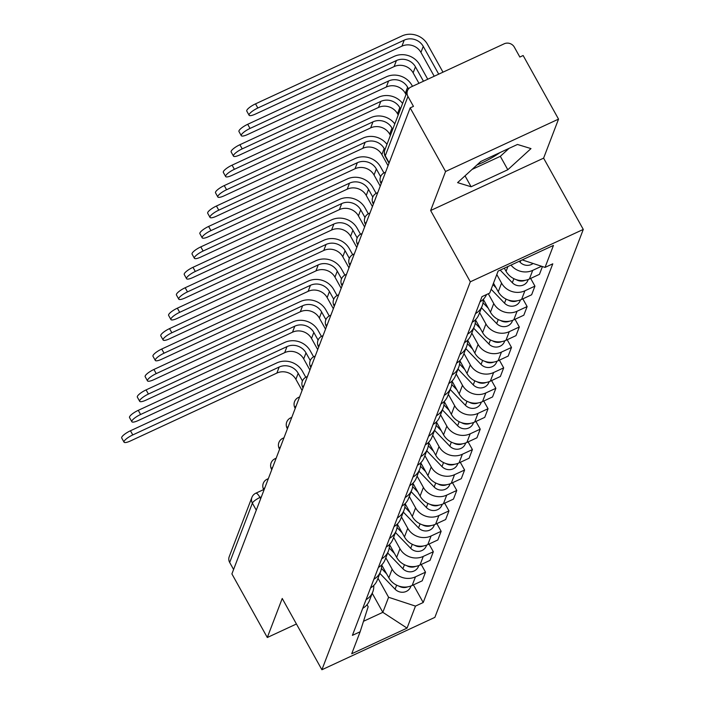 <?xml version="1.0" encoding="UTF-8"?>
<svg xmlns="http://www.w3.org/2000/svg" width="705" height="705" viewBox="0 0 705 705"><rect width="100%" height="100%" fill="white"/><g stroke="black" fill="none" stroke-linecap="round" stroke-linejoin="round"><path stroke-width="1.06" d="M500.118 152.509A29.46 7.332 -29.1 0 1 477.029 164.899M558.536 119.119L445.569 171.5L410.169 107.9L231.901 573.905L267.301 637.505L282.229 598.475L321.903 669.75L434.87 617.368L583.282 229.425L543.608 158.149L558.536 119.119L523.136 55.519L519.841 57.043L514.333 47.138A7.552 7.015 20.9 0 0 504.19 43.798L410.98 87.015A7.552 7.015 20.9 0 0 407.481 90.707A7.552 7.015 20.9 0 0 407.948 96.462L385.256 155.796A7.552 1.877 150.9 0 0 385.238 156.413L389.019 163.199M445.569 171.5L430.64 210.531L470.314 281.806L321.903 669.75M410.169 107.9L413.465 106.367L407.948 96.462M267.301 637.505L296.435 623.995M233.593 569.49L229.68 562.467A7.552 7.015 -159.1 0 1 229.213 556.712L251.905 497.386A7.552 7.015 20.9 0 0 252.381 503.141L229.68 562.467M381.669 564.943L388.825 577.809A17.369 16.127 20.9 0 0 412.161 585.485L422.207 580.823L425.512 572.178L415.465 576.84A17.369 16.127 -159.1 0 1 392.139 569.164L385.82 557.814M362.74 608.327A17.369 16.127 20.9 0 0 369.482 600.501L372.795 591.856A17.369 16.127 -159.1 0 1 366.045 599.682M421.22 564.476L425.512 572.178M373.756 585.476A17.369 16.127 -159.1 0 1 372.795 591.856M389.486 544.507L396.642 557.373A17.369 16.127 20.9 0 0 419.977 565.049L430.024 560.396L433.328 551.751L423.282 556.404A17.369 16.127 -159.1 0 1 399.955 548.728L393.637 537.377M370.557 587.891A17.369 16.127 20.9 0 0 377.298 580.074L380.603 571.429A17.369 16.127 -159.1 0 1 373.861 579.246M429.037 544.04L433.328 551.751M381.572 565.04A17.369 16.127 -159.1 0 1 380.603 571.429M397.303 524.079L404.458 536.937A17.369 16.127 20.9 0 0 427.794 544.621L437.84 539.96L441.145 531.314L431.099 535.976A17.369 16.127 -159.1 0 1 407.763 528.301L401.453 516.95M378.373 567.463A17.369 16.127 20.9 0 0 385.115 559.638L388.42 550.993A17.369 16.127 -159.1 0 1 381.678 558.818M436.853 523.612L441.145 531.314M389.389 544.604A17.369 16.127 -159.1 0 1 388.42 550.993M405.119 503.643L412.275 516.509A17.369 16.127 20.9 0 0 435.611 524.185L445.657 519.532L448.962 510.887L438.915 515.54A17.369 16.127 -159.1 0 1 415.58 507.864L409.27 496.514M386.19 547.027A17.369 16.127 20.9 0 0 392.932 539.21L396.236 530.565A17.369 16.127 -159.1 0 1 389.495 538.382M444.67 503.176L448.962 510.887M397.197 524.176A17.369 16.127 -159.1 0 1 396.236 530.565M412.936 483.216L420.092 496.073A17.369 16.127 20.9 0 0 443.427 503.758L453.474 499.096L456.778 490.451L446.732 495.113A17.369 16.127 -159.1 0 1 423.397 487.437L417.078 476.078M394.007 526.6A17.369 16.127 20.9 0 0 400.748 518.774L404.053 510.129A17.369 16.127 -159.1 0 1 397.312 517.955M452.487 482.749L456.778 490.451M405.014 503.74A17.369 16.127 -159.1 0 1 404.053 510.129M420.753 462.78L427.909 475.646A17.369 16.127 20.9 0 0 451.244 483.322L461.29 478.669L464.595 470.024L454.549 474.676A17.369 16.127 -159.1 0 1 431.213 467.001L424.895 455.65M401.824 506.164A17.369 16.127 20.9 0 0 408.565 498.347L411.87 489.702A17.369 16.127 -159.1 0 1 405.128 497.518M460.303 462.313L464.595 470.024M412.83 483.313A17.369 16.127 -159.1 0 1 411.87 489.702M428.57 442.352L435.725 455.21A17.369 16.127 20.9 0 0 459.061 462.894L469.107 458.232L472.412 449.587L462.365 454.249A17.369 16.127 -159.1 0 1 439.03 446.565L432.711 435.214M409.64 485.736A17.369 16.127 20.9 0 0 416.382 477.911L419.687 469.266A17.369 16.127 -159.1 0 1 412.945 477.091M468.12 441.885L472.412 449.587M420.647 462.877A17.369 16.127 -159.1 0 1 419.687 469.266M436.386 421.916L443.542 434.782A17.369 16.127 20.9 0 0 466.877 442.458L476.924 437.805L480.228 429.16L470.182 433.813A17.369 16.127 -159.1 0 1 446.847 426.137L440.528 414.787M417.457 465.3A17.369 16.127 20.9 0 0 424.199 457.483L427.503 448.838A17.369 16.127 -159.1 0 1 420.762 456.655M475.937 421.449L480.228 429.16M428.464 442.449A17.369 16.127 -159.1 0 1 427.503 448.838M444.194 401.489L451.359 414.346A17.369 16.127 20.9 0 0 474.694 422.031L484.74 417.369L488.045 408.724L477.999 413.386A17.369 16.127 -159.1 0 1 454.663 405.701L448.345 394.351M425.274 444.873A17.369 16.127 20.9 0 0 432.015 437.047L435.32 428.402A17.369 16.127 -159.1 0 1 428.578 436.228M483.753 401.013L488.045 408.724M436.28 422.013A17.369 16.127 -159.1 0 1 435.32 428.402M452.011 381.052L459.175 393.919A17.369 16.127 20.9 0 0 482.511 401.594L492.548 396.941L495.862 388.296L485.815 392.949A17.369 16.127 -159.1 0 1 462.48 385.274L456.161 373.923M433.09 424.436A17.369 16.127 20.9 0 0 439.832 416.62L443.137 407.975A17.369 16.127 -159.1 0 1 436.395 415.791M491.57 380.585L495.862 388.296M444.097 401.586A17.369 16.127 -159.1 0 1 443.137 407.975M459.827 360.625L466.992 373.483A17.369 16.127 20.9 0 0 490.327 381.167L500.365 376.505L503.678 367.86L493.632 372.522A17.369 16.127 -159.1 0 1 470.297 364.837L463.978 353.487M440.907 404.009A17.369 16.127 20.9 0 0 447.649 396.184L450.953 387.538A17.369 16.127 -159.1 0 1 444.212 395.364M499.387 360.149L503.678 367.86M451.914 381.149A17.369 16.127 -159.1 0 1 450.953 387.538M467.644 340.189L474.809 353.055A17.369 16.127 20.9 0 0 498.144 360.731L508.182 356.069L511.495 347.433L501.449 352.086A17.369 16.127 -159.1 0 1 478.113 344.41L471.795 333.06M448.724 383.573A17.369 16.127 20.9 0 0 455.465 375.756L458.77 367.111A17.369 16.127 -159.1 0 1 452.028 374.928M507.203 339.722L511.495 347.433M459.73 360.722A17.369 16.127 -159.1 0 1 458.77 367.111M475.461 319.762L482.625 332.619A17.369 16.127 20.9 0 0 505.952 340.295L515.998 335.642L519.312 326.997L509.266 331.658A17.369 16.127 -159.1 0 1 485.93 323.974L479.611 312.623M456.532 363.145A17.369 16.127 20.9 0 0 463.282 355.32L466.587 346.675A17.369 16.127 -159.1 0 1 459.845 354.5M515.02 319.286L519.312 326.997M467.547 340.286A17.369 16.127 -159.1 0 1 466.587 346.675M483.277 299.325L490.442 312.192A17.369 16.127 20.9 0 0 513.769 319.867L523.815 315.205L527.128 306.569L517.082 311.222A17.369 16.127 -159.1 0 1 493.747 303.547L488.283 293.729M464.348 342.709A17.369 16.127 20.9 0 0 471.099 334.893L474.403 326.248A17.369 16.127 -159.1 0 1 467.662 334.064M522.837 298.858L527.128 306.569M475.364 319.858A17.369 16.127 -159.1 0 1 474.403 326.248M493.491 283.19L498.259 291.755A17.369 16.127 20.9 0 0 521.585 299.431L531.632 294.778L534.936 286.133L524.899 290.795A17.369 16.127 -159.1 0 1 501.563 283.11L496.796 274.545M472.165 322.282A17.369 16.127 20.9 0 0 478.915 314.456L482.22 305.811A17.369 16.127 -159.1 0 1 475.478 313.637M530.654 278.422L534.936 286.133M483.181 299.422A17.369 16.127 -159.1 0 1 482.22 305.811M504.322 268.191L506.075 271.328A17.369 16.127 20.9 0 0 529.402 279.004L539.448 274.342L542.436 266.552M479.982 301.846A17.369 16.127 20.9 0 0 486.521 294.549M541.546 266.261L532.716 270.359A17.369 16.127 -159.1 0 1 511.002 265.089M372.24 593.302L382.824 612.328L388.587 597.267L378.003 578.241M367.041 604.705L368.169 606.732L360.14 631.768L351.724 653.764L407.058 628.111L382.824 612.328L363.498 621.29M388.587 597.267L415.474 606.106L423.212 602.519L552.782 263.82L545.044 267.406L553.46 245.411L498.127 271.064L489.711 293.068L481.973 296.655L352.403 635.355L360.14 631.768M415.474 606.106L407.058 628.111M583.282 229.425L470.314 281.806M543.608 158.149L430.64 210.531M480.775 161.48L457.589 182.63L471.107 186.754L507.803 169.746L530.988 148.596L517.47 144.463L480.775 161.48M413.403 584.903L423.212 602.519M545.044 267.406L522.211 259.898M472.068 169.429L500.33 156.316L509.045 148.376M500.33 156.316L507.803 169.746M465.027 175.845L471.107 186.754M124.036 442.158L121.718 438.008A8.689 2.159 -29.1 0 1 130.46 430.764L132.778 434.923A8.689 2.159 150.9 0 0 124.036 442.158A8.689 2.159 150.9 0 0 130.469 440.951L276.871 373.068A14.162 13.148 -159.1 0 1 295.888 379.325L302.084 390.455M381.414 568.406L386.587 573.782M379.863 573.385L395.091 589.195A9.438 8.768 20.9 0 0 410.68 586.789L410.997 585.97M398.933 586.102A9.438 8.768 20.9 0 0 407.798 586.824M132.778 434.923L279.171 367.041A14.162 13.148 -159.1 0 1 298.197 373.298L302.454 380.956M381.59 565.48L382.489 566.415M305.785 377.263L302.471 371.315A19.07 17.704 20.9 0 0 276.862 362.89L130.46 430.764M131.853 421.731L129.535 417.571A8.689 2.159 -29.1 0 1 138.277 410.336L140.595 414.487A8.689 2.159 150.9 0 0 131.853 421.731A8.689 2.159 150.9 0 0 138.286 420.515L284.679 352.632A14.162 13.148 -159.1 0 1 303.705 358.898L309.9 370.019M389.231 547.979L394.403 553.354M387.68 552.949L402.907 568.768A9.438 8.768 20.9 0 0 418.497 566.353L418.814 565.542M406.75 565.674A9.438 8.768 20.9 0 0 415.615 566.397M140.595 414.487L286.988 346.613A14.162 13.148 -159.1 0 1 306.005 352.87L310.27 360.528M389.407 545.053L390.306 545.987M313.602 356.827L310.288 350.887A19.07 17.704 20.9 0 0 284.679 342.454L138.277 410.336M139.669 401.295L137.352 397.144A8.689 2.159 -29.1 0 1 146.094 389.9L148.411 394.06A8.689 2.159 150.9 0 0 139.669 401.295A8.689 2.159 150.9 0 0 146.102 400.087L292.496 332.205A14.162 13.148 -159.1 0 1 311.522 338.462L317.717 349.583M397.047 527.543L402.22 532.918M395.487 532.522L410.724 548.331A9.438 8.768 20.9 0 0 426.313 545.926L426.631 545.106M414.566 545.238A9.438 8.768 20.9 0 0 423.432 545.961M148.411 394.06L294.805 326.177A14.162 13.148 -159.1 0 1 313.822 332.434L318.087 340.092M397.223 524.617L398.122 525.551M321.418 336.4L318.105 330.451A19.07 17.704 20.9 0 0 292.496 322.026L146.094 389.9M147.486 380.867L145.168 376.708A8.689 2.159 -29.1 0 1 153.91 369.473L156.228 373.624A8.689 2.159 150.9 0 0 147.486 380.867A8.689 2.159 150.9 0 0 153.919 379.651L300.312 311.769A14.162 13.148 -159.1 0 1 319.339 318.034L325.534 329.156M404.864 507.115L410.037 512.491M403.304 512.086L418.541 527.904A9.438 8.768 20.9 0 0 434.13 525.489L434.447 524.679M422.383 524.811A9.438 8.768 20.9 0 0 431.248 525.533M156.228 373.624L302.621 305.75A14.162 13.148 -159.1 0 1 321.639 312.007L325.904 319.665M405.04 504.19L405.939 505.124M329.235 315.963L325.921 310.024A19.07 17.704 20.9 0 0 300.304 301.59L153.91 369.473M155.303 360.431L152.985 356.281A8.689 2.159 -29.1 0 1 161.727 349.037L164.045 353.196A8.689 2.159 150.9 0 0 155.303 360.431A8.689 2.159 150.9 0 0 161.736 359.215L308.129 291.341A14.162 13.148 -159.1 0 1 327.155 297.598L333.342 308.719M412.681 486.679L417.853 492.055M411.121 491.658L426.358 507.468A9.438 8.768 20.9 0 0 441.947 505.062L442.264 504.242M430.191 504.375A9.438 8.768 20.9 0 0 439.065 505.097M164.045 353.196L310.438 285.313A14.162 13.148 -159.1 0 1 329.455 291.57L333.721 299.228M412.857 483.753L413.756 484.688M337.052 295.536L333.738 289.588A19.07 17.704 20.9 0 0 308.12 281.163L161.727 349.037M163.111 339.995L160.802 335.844A8.689 2.159 -29.1 0 1 169.544 328.609L171.861 332.76A8.689 2.159 150.9 0 0 163.111 339.995A8.689 2.159 150.9 0 0 169.553 338.788L315.946 270.905A14.162 13.148 -159.1 0 1 334.972 277.162L341.158 288.292M420.497 466.252L425.67 471.627M418.937 471.222L434.174 487.04A9.438 8.768 20.9 0 0 449.764 484.626L450.081 483.806M438.008 483.947A9.438 8.768 20.9 0 0 446.882 484.67M171.861 332.76L318.255 264.886A14.162 13.148 -159.1 0 1 337.272 271.143L341.537 278.801M420.673 463.326L421.572 464.26M344.868 275.1L341.555 269.16A19.07 17.704 20.9 0 0 315.937 260.727L169.544 328.609M170.927 319.568L168.618 315.408A8.689 2.159 -29.1 0 1 177.36 308.173L179.669 312.333A8.689 2.159 150.9 0 0 170.927 319.568A8.689 2.159 150.9 0 0 177.369 318.352L323.762 250.478A14.162 13.148 -159.1 0 1 342.789 256.735L348.975 267.856M428.314 445.816L433.487 451.191M426.754 450.795L441.991 466.604A9.438 8.768 20.9 0 0 457.58 464.198L457.898 463.379M445.824 463.511A9.438 8.768 20.9 0 0 454.699 464.234M179.669 312.333L326.071 244.45A14.162 13.148 -159.1 0 1 345.089 250.707L349.354 258.365M428.49 442.89L429.389 443.824M352.685 254.672L349.372 248.724A19.07 17.704 20.9 0 0 323.754 240.299L177.36 308.173M178.744 299.132L176.435 294.981A8.689 2.159 -29.1 0 1 185.177 287.746L187.486 291.896A8.689 2.159 150.9 0 0 178.744 299.132A8.689 2.159 150.9 0 0 185.186 297.924L331.579 230.042A14.162 13.148 -159.1 0 1 350.605 236.298L356.792 247.429M436.131 425.388L441.304 430.764M434.571 430.358L449.808 446.177A9.438 8.768 20.9 0 0 465.397 443.762L465.705 442.943M453.641 443.075A9.438 8.768 20.9 0 0 462.515 443.806M187.486 291.896L333.888 224.023A14.162 13.148 -159.1 0 1 352.905 230.279L357.171 237.938M436.307 422.462L437.206 423.397M360.502 234.236L357.188 228.288A19.07 17.704 20.9 0 0 331.57 219.863L185.177 287.746M186.561 278.704L184.252 274.545A8.689 2.159 -29.1 0 1 192.994 267.31L195.303 271.469A8.689 2.159 150.9 0 0 186.561 278.704A8.689 2.159 150.9 0 0 193.003 277.488L339.396 209.614A14.162 13.148 -159.1 0 1 358.422 215.871L364.608 226.992M443.947 404.952L449.12 410.328M442.387 409.931L457.624 425.741A9.438 8.768 20.9 0 0 473.214 423.335L473.522 422.515M461.458 422.648A9.438 8.768 20.9 0 0 470.332 423.37M195.303 271.469L341.705 203.586A14.162 13.148 -159.1 0 1 360.722 209.843L364.987 217.501M444.124 402.026L445.022 402.96M368.318 213.809L365.005 207.86A19.07 17.704 20.9 0 0 339.387 199.436L192.994 267.31M194.377 258.268L192.068 254.117A8.689 2.159 -29.1 0 1 200.81 246.882L203.119 251.033A8.689 2.159 150.9 0 0 194.377 258.268A8.689 2.159 150.9 0 0 200.819 257.061L347.212 189.178A14.162 13.148 -159.1 0 1 366.239 195.435L372.425 206.565M451.755 384.525L456.937 389.9M450.204 389.495L465.441 405.313A9.438 8.768 20.9 0 0 481.03 402.899L481.339 402.079M469.274 402.211A9.438 8.768 20.9 0 0 478.149 402.943M203.119 251.033L349.521 183.15A14.162 13.148 -159.1 0 1 368.539 189.416L372.804 197.074M451.94 381.599L452.839 382.524M376.126 193.373L372.822 187.424A19.07 17.704 20.9 0 0 347.204 179L200.81 246.882M202.194 237.841L199.885 233.681A8.689 2.159 -29.1 0 1 208.627 226.446L210.936 230.606A8.689 2.159 150.9 0 0 202.194 237.841A8.689 2.159 150.9 0 0 208.636 236.624L355.029 168.751A14.162 13.148 -159.1 0 1 374.047 175.007L380.242 186.129M459.572 364.088L464.754 369.464M458.021 369.067L473.258 384.877A9.438 8.768 20.9 0 0 488.847 382.471L489.155 381.652M477.091 381.784A9.438 8.768 20.9 0 0 485.965 382.507M210.936 230.606L357.338 162.723A14.162 13.148 -159.1 0 1 376.355 168.98L380.621 176.638M459.757 361.163L460.656 362.097M383.943 172.945L380.638 166.997A19.07 17.704 20.9 0 0 355.02 158.563L208.627 226.446M210.011 217.404L207.702 213.254A8.689 2.159 -29.1 0 1 216.444 206.019L218.753 210.169A8.689 2.159 150.9 0 0 210.011 217.404A8.689 2.159 150.9 0 0 216.453 216.197L362.846 148.314A14.162 13.148 -159.1 0 1 381.863 154.571L388.058 165.701M467.389 343.661L472.57 349.037M465.838 348.631L481.074 364.45A9.438 8.768 20.9 0 0 496.664 362.035L496.972 361.216M484.908 361.348A9.438 8.768 20.9 0 0 493.782 362.079M218.753 210.169L365.146 142.287A14.162 13.148 -159.1 0 1 384.172 148.552L384.877 149.812M467.574 340.735L468.464 341.661M386.974 144.313A19.07 17.704 20.9 0 0 362.837 138.136L216.444 206.019M217.827 196.977L215.518 192.817A8.689 2.159 -29.1 0 1 224.26 185.582L226.569 189.742A8.689 2.159 150.9 0 0 217.827 196.977A8.689 2.159 150.9 0 0 224.269 195.761L370.663 127.887A14.162 13.148 -159.1 0 1 389.68 134.144L390.385 135.404M475.205 323.225L480.387 328.601M473.654 328.204L488.891 344.014A9.438 8.768 20.9 0 0 504.48 341.599L504.789 340.788M492.724 340.92A9.438 8.768 20.9 0 0 501.599 341.643M226.569 189.742L372.963 121.859A14.162 13.148 -159.1 0 1 391.989 128.116L392.694 129.376M475.382 320.299L476.28 321.233M394.791 123.877A19.07 17.704 20.9 0 0 370.654 117.7L224.26 185.582M225.644 176.541L223.335 172.39A8.689 2.159 -29.1 0 1 232.077 165.155L234.386 169.306A8.689 2.159 150.9 0 0 225.644 176.541A8.689 2.159 150.9 0 0 232.086 175.334L378.479 107.451A14.162 13.148 -159.1 0 1 397.497 113.708L398.202 114.968M483.022 302.798L488.204 308.173M481.471 307.768L496.699 323.586A9.438 8.768 20.9 0 0 512.297 321.172L512.605 320.352M500.541 320.484A9.438 8.768 20.9 0 0 509.415 321.216M234.386 169.306L380.779 101.423A14.162 13.148 -159.1 0 1 399.805 107.689L400.502 108.949M483.198 299.872L484.097 300.797M402.608 103.441A19.07 17.704 20.9 0 0 378.47 97.272L232.077 165.155M233.461 156.113L231.152 151.954A8.689 2.159 -29.1 0 1 239.894 144.719L242.203 148.878A8.689 2.159 150.9 0 0 233.461 156.113A8.689 2.159 150.9 0 0 239.903 154.897L386.296 87.023A14.162 13.148 -159.1 0 1 405.313 93.28L406.018 94.54M492.962 284.564L496.02 287.737M491.156 289.279L504.516 303.15A9.438 8.768 20.9 0 0 520.114 300.735L520.422 299.925M508.358 300.057A9.438 8.768 20.9 0 0 517.232 300.779M242.203 148.878L388.596 80.996A14.162 13.148 -159.1 0 1 407.622 87.253L408.539 88.9M412.487 86.318L411.905 85.27A19.07 17.704 20.9 0 0 386.287 76.836L239.894 144.719M241.277 135.677L238.969 131.527A8.689 2.159 -29.1 0 1 247.711 124.291L250.019 128.442A8.689 2.159 150.9 0 0 241.277 135.677A8.689 2.159 150.9 0 0 247.711 134.47L394.113 66.587A14.162 13.148 -159.1 0 1 413.13 72.844L418.955 83.313M500.189 270.103L512.332 282.723A9.438 8.768 20.9 0 0 527.93 280.308L528.239 279.488M516.175 279.621A9.438 8.768 20.9 0 0 525.049 280.352M250.019 128.442L396.413 60.559A14.162 13.148 -159.1 0 1 415.439 66.825L423.458 81.234M427.741 79.242L419.722 64.834A19.07 17.704 20.9 0 0 394.104 56.409L247.711 124.291M249.094 115.25L246.785 111.09A8.689 2.159 -29.1 0 1 255.527 103.855L257.836 108.015A8.689 2.159 150.9 0 0 249.094 115.25A8.689 2.159 150.9 0 0 255.527 114.034L401.929 46.16A14.162 13.148 -159.1 0 1 420.947 52.417L434.209 76.246M519.197 261.291L520.149 262.286A9.438 8.768 20.9 0 0 533.059 263.467M257.836 108.015L404.229 40.132A14.162 13.148 -159.1 0 1 423.256 46.389L438.713 74.157M442.987 72.174L427.538 44.406A19.07 17.704 20.9 0 0 401.921 35.973L255.527 103.855M382.172 181.097A7.552 1.877 150.9 0 0 380.991 182.621A7.552 1.877 150.9 0 0 380.982 183.238L381.202 183.626M374.355 201.524A7.552 1.877 150.9 0 0 373.183 203.049A7.552 1.877 150.9 0 0 373.165 203.666L373.386 204.062M366.538 221.96A7.552 1.877 150.9 0 0 365.366 223.485A7.552 1.877 150.9 0 0 365.349 224.102L365.569 224.49M358.722 242.388A7.552 1.877 150.9 0 0 357.55 243.912A7.552 1.877 150.9 0 0 357.532 244.529L357.752 244.926M350.905 262.824A7.552 1.877 150.9 0 0 349.733 264.349A7.552 1.877 150.9 0 0 349.715 264.965L349.936 265.353M343.088 283.251A7.552 1.877 150.9 0 0 341.916 284.776A7.552 1.877 150.9 0 0 341.899 285.393L342.119 285.789M335.272 303.688A7.552 1.877 150.9 0 0 334.099 305.212A7.552 1.877 150.9 0 0 334.082 305.829L334.302 306.217M327.455 324.115A7.552 1.877 150.9 0 0 326.283 325.639A7.552 1.877 150.9 0 0 326.265 326.256L326.486 326.653M319.638 344.551A7.552 1.877 150.9 0 0 318.466 346.076A7.552 1.877 150.9 0 0 318.449 346.693L318.669 347.089M311.821 364.978A7.552 1.877 150.9 0 0 310.649 366.503A7.552 1.877 150.9 0 0 310.632 367.129L310.852 367.517M304.005 385.415A7.552 1.877 150.9 0 0 302.833 386.939A7.552 1.877 150.9 0 0 302.824 387.556L303.035 387.953M296.188 405.842A7.552 1.877 150.9 0 0 295.016 407.367A7.552 1.877 150.9 0 0 295.007 407.992L295.219 408.38M288.38 426.278A7.552 1.877 150.9 0 0 287.199 427.803A7.552 1.877 150.9 0 0 287.191 428.42L287.402 428.816M280.564 446.706A7.552 1.877 150.9 0 0 279.383 448.23A7.552 1.877 150.9 0 0 279.374 448.856L279.585 449.244M272.747 467.142A7.552 1.877 150.9 0 0 271.566 468.666A7.552 1.877 150.9 0 0 271.557 469.283L271.769 469.68M264.93 487.569A7.552 1.877 150.9 0 0 263.749 489.094A7.552 1.877 150.9 0 0 263.74 489.719L263.961 490.107M261.396 496.796L259.969 497.466A7.552 1.877 150.9 0 0 252.381 503.141L256.285 510.156M260.665 498.717L259.969 497.466A7.552 2.08 65.1 0 0 255.783 493.227A7.552 7.552 0 0 0 251.905 497.386M507.908 266.525L506.075 271.328M501.563 283.11L498.259 291.755M493.747 303.547L490.442 312.192M485.93 323.974L482.625 332.619M478.113 344.41L474.809 353.055M470.297 364.837L466.992 373.483M462.48 385.274L459.175 393.919M454.663 405.701L451.359 414.346M446.847 426.137L443.542 434.782M439.03 446.565L435.725 455.21M431.213 467.001L427.909 475.646M423.397 487.437L420.092 496.073M415.58 507.864L412.275 516.509M407.763 528.301L404.458 536.937M399.955 548.728L396.642 557.373M392.139 569.164L388.825 577.809M524.899 290.795L521.585 299.431M517.082 311.222L513.769 319.867M509.266 331.658L505.952 340.295M501.449 352.086L498.144 360.731M493.632 372.522L490.327 381.167M485.815 392.949L482.511 401.594M477.999 413.386L474.694 422.031M470.182 433.813L466.877 442.458M462.365 454.249L459.061 462.894M454.549 474.676L451.244 483.322M446.732 495.113L443.427 503.758M438.915 515.54L435.611 524.185M431.099 535.976L427.794 544.621M423.282 556.404L419.977 565.049M415.465 576.84L412.161 585.485M532.716 270.359L529.402 279.004M268.076 479.347A7.552 2.08 -114.9 0 0 267.16 479.188A7.552 7.552 0 0 0 263.74 489.719M275.893 458.911A7.552 2.08 -114.9 0 0 274.976 458.761A7.552 7.552 0 0 0 271.557 469.283M283.71 438.484A7.552 2.08 -114.9 0 0 282.793 438.325A7.552 7.552 0 0 0 279.374 448.856M291.526 418.047A7.552 2.08 -114.9 0 0 290.61 417.898A7.552 7.552 0 0 0 287.191 428.42M299.343 397.62A7.552 2.08 -114.9 0 0 298.426 397.461A7.552 7.552 0 0 0 295.007 407.992M307.151 377.184A7.552 2.08 -114.9 0 0 306.243 377.034A7.552 7.552 0 0 0 302.824 387.556M314.968 356.756A7.552 2.08 -114.9 0 0 314.06 356.598A7.552 7.552 0 0 0 310.632 367.129M322.784 336.32A7.552 2.08 -114.9 0 0 321.877 336.17A7.552 7.552 0 0 0 318.449 346.693M330.601 315.893A7.552 2.08 -114.9 0 0 329.693 315.734A7.552 7.552 0 0 0 326.265 326.256M338.418 295.457A7.552 2.08 -114.9 0 0 337.51 295.307A7.552 7.552 0 0 0 334.082 305.829M346.234 275.029A7.552 2.08 -114.9 0 0 345.327 274.871A7.552 7.552 0 0 0 341.899 285.393M354.051 254.593A7.552 2.08 -114.9 0 0 353.143 254.435A7.552 7.552 0 0 0 349.715 264.965M361.868 234.166A7.552 2.08 -114.9 0 0 360.96 234.007A7.552 7.552 0 0 0 357.532 244.529M369.684 213.73A7.552 2.08 -114.9 0 0 368.768 213.571A7.552 7.552 0 0 0 365.349 224.102M377.501 193.302A7.552 2.08 -114.9 0 0 376.585 193.144A7.552 7.552 0 0 0 373.165 203.666M385.318 172.866A7.552 2.08 -114.9 0 0 384.401 172.707A7.552 7.552 0 0 0 380.982 183.238M389.16 162.82L385.256 155.796A7.552 7.015 20.9 0 1 384.789 150.042A7.552 7.552 0 0 0 385.238 156.413M396.642 585.159L395.091 589.195M298.197 373.298L295.888 379.325M279.171 367.041L276.871 373.068M404.458 564.723L402.907 568.768M306.005 352.87L303.705 358.898M286.988 346.613L284.679 352.632M412.266 544.295L410.724 548.331M313.822 332.434L311.522 338.462M294.805 326.177L292.496 332.205M420.083 523.859L418.541 527.904M321.639 312.007L319.339 318.034M302.621 305.75L300.312 311.769M427.9 503.432L426.358 507.468M329.455 291.57L327.155 297.598M310.438 285.313L308.129 291.341M435.716 482.996L434.174 487.04M337.272 271.143L334.972 277.162M318.255 264.886L315.946 270.905M443.533 462.568L441.991 466.604M345.089 250.707L342.789 256.735M326.071 244.45L323.762 250.478M451.35 442.132L449.808 446.177M352.905 230.279L350.605 236.298M333.888 224.023L331.579 230.042M459.166 421.705L457.624 425.741M360.722 209.843L358.422 215.871M341.705 203.586L339.396 209.614M466.983 401.268L465.441 405.313M368.539 189.416L366.239 195.435M349.521 183.15L347.212 189.178M474.8 380.841L473.258 384.877M376.355 168.98L374.047 175.007M357.338 162.723L355.029 168.751M482.617 360.405L481.074 364.45M384.172 148.552L381.863 154.571M365.146 142.287L362.846 148.314M490.433 339.977L488.891 344.014M391.989 128.116L389.68 134.144M372.963 121.859L370.663 127.887M498.25 319.541L496.699 323.586M399.805 107.689L397.497 113.708M380.779 101.423L378.479 107.451M506.067 299.114L504.516 303.15M407.622 87.253L405.313 93.28M388.596 80.996L386.296 87.023M513.883 278.678L512.332 282.723M415.439 66.825L413.13 72.844M396.413 60.559L394.113 66.587M520.819 260.542L520.149 262.286M423.256 46.389L420.947 52.417M404.229 40.132L401.929 46.16M268.341 478.642L267.16 479.188M276.157 458.206L274.976 458.761M283.974 437.779L282.793 438.325M291.791 417.342L290.61 417.898M299.607 396.915L298.426 397.461M307.424 376.479L306.243 377.034M315.241 356.051L314.06 356.598M323.057 335.615L321.877 336.17M330.874 315.188L329.693 315.734M338.691 294.752L337.51 295.307M346.507 274.324L345.327 274.871M354.324 253.888L353.143 254.435M362.141 233.461L360.96 234.007M369.958 213.025L368.768 213.571M377.774 192.597L376.585 193.144M385.591 172.161L384.401 172.707M384.789 150.042L407.481 90.707M255.783 493.227L263.661 489.578"/></g></svg>
